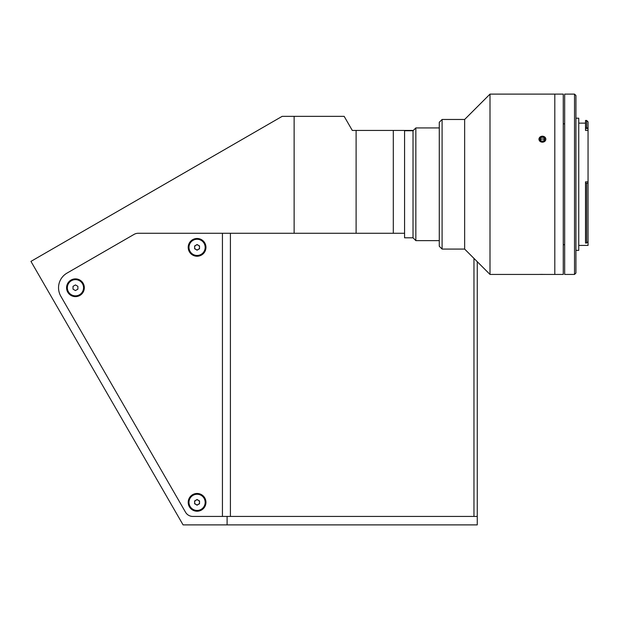 <?xml version="1.0" encoding="UTF-8"?>
<svg xmlns="http://www.w3.org/2000/svg" width="619" height="619" viewBox="0 0 619 619"><rect width="100%" height="100%" fill="white"/><g stroke="black" fill="none" stroke-linecap="round" stroke-linejoin="round"><path stroke-width="0.93" d="M539.969 274.434L545.409 274.434L539.969 274.403M541.153 274.379L543.652 274.434L541.153 274.379M545.61 274.426L541.153 274.434M197.19 505.104A7.041 7.041 0 0 1 196.656 504.748A7.041 7.041 0 0 0 197.19 505.104M294.126 116.341L294.126 233.27L138.269 233.27A8.449 8.449 0 0 0 134.044 234.4L66.999 273.111A16.906 16.906 0 0 0 60.809 296.207L185.522 512.207A8.449 8.449 0 0 0 192.842 516.432L227.103 516.432L227.103 524.889L183.085 524.889L30.95 261.388L282.179 116.341L344.164 116.341L352.296 130.431L356.111 130.431L356.111 233.27L393.305 233.27L393.305 130.431L404.571 130.431L404.571 233.27L393.305 233.27M356.111 130.431L393.305 130.431M294.126 233.27L356.111 233.27M227.103 516.432L477.264 516.432L477.264 524.889L227.103 524.889M404.571 130.431L413.337 130.431M197.082 511.224A8.875 8.875 0 0 0 205.957 502.349A8.875 8.875 0 0 0 197.082 493.475A8.875 8.875 0 0 0 188.207 502.349A8.875 8.875 0 0 0 197.082 511.224M75.448 296.625A8.875 8.875 0 0 0 84.323 287.75A8.875 8.875 0 0 0 75.448 278.875A8.875 8.875 0 0 0 66.573 287.75A8.875 8.875 0 0 0 75.448 296.625M197.082 256.235A8.875 8.875 0 0 0 205.957 247.36A8.875 8.875 0 0 0 197.082 238.485A8.875 8.875 0 0 0 188.207 247.36A8.875 8.875 0 0 0 197.082 256.235M138.269 233.27L222.438 233.27L222.438 516.432L192.842 516.432A8.449 8.449 0 0 1 185.522 512.207L60.809 296.207A16.906 16.906 0 0 1 66.999 273.111L134.044 234.4A8.449 8.449 0 0 1 138.269 233.27M230.407 233.27L230.407 516.432L473.968 516.432L473.968 258.402M477.264 516.432L477.264 261.705M199.519 247.36A2.437 2.437 0 0 0 197.082 244.915A2.437 2.437 0 0 0 194.637 247.36A2.437 2.437 0 0 0 197.082 249.797A2.437 2.437 0 0 0 199.519 247.36M194.637 248.768L197.082 250.177L199.519 248.768L199.519 245.952L197.082 244.544L194.637 245.952L194.637 248.768M188.981 247.36A8.101 8.101 0 0 0 197.082 255.461A8.101 8.101 0 0 0 205.175 247.36A8.101 8.101 0 0 0 197.082 239.259A8.101 8.101 0 0 0 188.981 247.36M67.347 287.75A8.101 8.101 0 0 0 75.448 295.851A8.101 8.101 0 0 0 83.55 287.75A8.101 8.101 0 0 0 75.448 279.649A8.101 8.101 0 0 0 67.347 287.75M75.448 284.933L73.011 286.342L73.011 289.158L75.448 290.566L77.893 289.158L77.893 286.342L75.448 284.933M199.519 502.349A2.437 2.437 0 0 0 197.082 499.904A2.437 2.437 0 0 0 194.637 502.349A2.437 2.437 0 0 0 197.082 504.787A2.437 2.437 0 0 0 199.519 502.349M188.981 502.349A8.101 8.101 0 0 0 197.082 510.451A8.101 8.101 0 0 0 205.175 502.349A8.101 8.101 0 0 0 197.082 494.248A8.101 8.101 0 0 0 188.981 502.349M194.637 500.941L194.637 503.758L197.082 505.166L199.519 503.758L199.519 500.941L197.082 499.533L194.637 500.941M415.844 240.629L413.028 237.804L413.028 130.741L415.844 127.924L415.844 240.629L439.281 240.629M413.028 237.804L404.571 237.804L404.571 233.27M545.927 274.434L554.802 274.434L554.802 94.111L554.802 274.434L563.259 274.434L563.259 94.111L490 94.111L490 274.434L464.645 249.078L464.645 119.467L490 94.111M588.05 130.439L585.512 130.439L585.512 128.559L588.05 128.667L588.05 245.418L578.75 245.418M585.512 127.413L586.642 127.413L586.642 120.457L585.512 120.457L585.512 128.559M588.05 241.727L586.642 243.019L586.642 183.162L587.926 183.185M575.933 118.206L578.75 118.206L578.75 250.347L575.933 250.347M575.933 95.519L575.933 273.025L574.525 274.434L574.525 94.111L575.933 95.519M574.525 94.111L564.667 94.111L564.667 274.434L574.525 274.434M586.642 183.162L585.512 183.162L585.512 243.019L586.642 243.019M585.512 183.162L585.512 181.831L588.05 181.831M587.926 128.559L586.642 127.413M586.642 120.457L588.05 121.866L588.05 128.667M442.098 119.467L439.281 122.291L439.281 246.261L442.098 249.078L442.098 119.467L464.645 119.467M542.406 142.277C537.865 140.211 537.865 138.176 542.406 136.18C546.948 138.169 546.948 140.203 542.406 142.277M539.884 274.403L539.164 274.426M542.406 274.364C537.865 274.441 537.865 274.441 542.406 274.364C546.948 274.441 546.948 274.441 542.406 274.364M539.404 137.743A3.435 2.979 0 0 0 540.727 141.79A3.435 2.979 0 0 0 545.409 140.645A3.435 2.979 0 0 0 544.086 136.598A3.435 2.979 0 0 0 539.404 137.743M544.279 140.033L543.598 139.035L541.153 139.066L540.526 140.041M539.969 139.221L541.215 141.039L543.652 141.008L544.844 139.167L543.598 137.348L541.153 137.379L539.969 139.221M413.028 130.741L404.571 130.741M439.281 127.924L415.844 127.924M578.75 123.135L585.512 123.135M564.667 244.575L563.259 244.822M564.667 123.97L563.259 123.723M464.645 249.078L442.098 249.078M538.886 274.434L490 274.434"/></g></svg>

